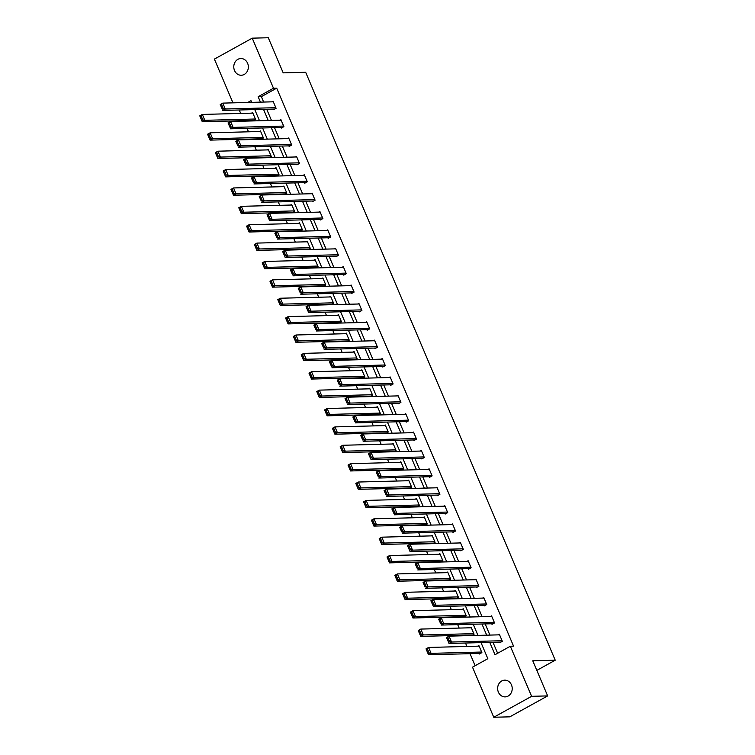 <?xml version="1.0" encoding="UTF-8"?>
<svg xmlns="http://www.w3.org/2000/svg" width="755" height="755" viewBox="0 0 755 755"><rect width="100%" height="100%" fill="white"/><g stroke="black" fill="none" stroke-linecap="round" stroke-linejoin="round"><path stroke-width="1.13" d="M247.612 63.278A8.362 7.286 88.5 0 1 241.279 75.255A8.362 7.286 88.5 0 1 234.522 70.517A8.362 7.286 88.5 0 1 240.845 58.531A8.362 7.286 88.5 0 1 247.612 63.278M511.475 684.898A8.362 7.286 88.5 0 1 505.142 696.884A8.362 7.286 88.5 0 1 498.385 692.146A8.362 7.286 88.5 0 1 504.708 680.161A8.362 7.286 88.5 0 1 511.475 684.898M232.965 102.85L214.392 59.098L252.236 38.165L268.289 37.75L283.191 72.858L305.671 72.282L555.227 660.21L532.756 660.795L547.658 695.902L509.814 716.835L493.761 717.25L472.507 667.175L487.843 658.69L481.02 642.618M239.241 109.994L240.703 113.429M243.771 120.658L243.978 121.149M247.045 128.369L248.508 131.814M251.575 139.033L251.783 139.524M254.85 146.753L256.304 150.188M259.371 157.418L259.578 157.908M262.646 165.128L264.108 168.573M267.176 175.802L267.383 176.293M270.45 183.512L271.913 186.957M274.98 194.177L275.188 194.667M278.255 201.896L279.709 205.332M282.776 212.561L282.983 213.052M286.051 220.271L287.513 223.716M290.581 230.936L290.788 231.426M293.855 238.655L295.318 242.091M298.385 249.32L298.593 249.811M301.66 257.03L303.114 260.475M306.181 267.695L306.388 268.185M309.456 275.415L310.918 278.85M313.986 286.079L314.193 286.57M317.26 293.789L318.723 297.234M321.79 304.463L321.998 304.954M325.065 312.174L326.528 315.618M329.586 322.838L329.803 323.329M332.861 330.558L334.323 333.993M337.391 341.222L337.598 341.713M340.665 348.933L342.128 352.377M345.195 359.597L345.403 360.088M348.47 367.317L349.933 370.752M353 377.981L353.208 378.472M356.275 385.692L357.728 389.136M360.796 396.356L361.003 396.847M364.07 404.076L365.533 407.511M368.6 414.74L368.808 415.231M371.875 422.451L373.338 425.895M376.405 433.125L376.613 433.615M379.68 440.835L381.133 444.28M384.201 451.499L384.408 451.99M387.475 459.219L388.938 462.655M392.005 469.884L392.213 470.374M395.28 477.594L396.743 481.039M399.81 488.259L400.018 488.749M403.085 495.978L404.538 499.414M407.606 506.643L407.813 507.134M410.88 514.353L412.343 517.798M415.41 525.018L415.618 525.508M418.685 532.737L420.148 536.173M423.215 543.402L423.423 543.893M426.49 551.112L427.953 554.557M431.011 561.786L431.228 562.267M434.285 569.497L435.748 572.941M438.815 580.161L439.023 580.652M442.09 587.881L443.553 591.316M446.62 598.545L446.828 599.036M449.895 606.256L451.358 609.7M454.425 616.92L454.633 617.411M457.7 624.64L459.153 628.075M462.22 635.304L462.428 635.795M465.495 643.015L466.958 646.459M470.025 653.679L475.131 665.721M536.824 670.383L555.227 660.21M251.566 102.057L250.981 102.387M479.085 653.443L479.331 654.038L481.888 652.622L478.887 645.553L477.755 646.176M471.715 635.55L474.083 634.238L471.082 627.169L469.959 627.801M471.28 635.068L471.488 635.559M463.919 617.175L466.288 615.863L463.287 608.794L462.154 609.417M463.476 616.684L463.683 617.175M456.114 598.79L458.483 597.479L455.482 590.41L454.35 591.033M455.671 598.309L455.878 598.8M448.31 580.416L450.678 579.104L447.677 572.035L446.545 572.658M447.875 579.925L448.083 580.416M440.514 562.031L442.874 560.72L439.872 553.651L438.749 554.274M440.071 561.55L440.278 562.041M432.709 543.647L435.078 542.345L432.077 535.276L430.945 535.899M432.266 543.166L432.473 543.657M424.905 525.272L427.273 523.961L424.272 516.892L423.14 517.515M424.47 524.782L424.678 525.272M417.109 506.888L419.469 505.576L416.467 498.508L415.344 499.14M416.666 506.407L416.873 506.898M409.304 488.513L411.673 487.202L408.672 480.133L407.54 480.756M408.861 488.023L409.068 488.513M401.5 470.129L403.868 468.817L400.867 461.749L399.735 462.371M401.065 469.648L401.273 470.139M393.695 451.754L396.064 450.442L393.062 443.374L391.939 443.997M393.261 451.264L393.468 451.754M385.899 433.37L388.268 432.058L385.267 424.989L384.135 425.612M385.456 432.889L385.663 433.379M378.095 414.986L380.463 413.683L377.462 406.615L376.33 407.238M377.651 414.504L377.868 414.995M370.29 396.611L372.659 395.299L369.657 388.23L368.534 388.853M369.856 396.12L370.063 396.611M362.494 378.227L364.863 376.915L361.862 369.846L360.73 370.478M362.051 377.745L362.258 378.236M354.69 359.852L357.058 358.54L354.057 351.471L352.925 352.094M354.246 359.361L354.454 359.852M346.885 341.468L349.254 340.156L346.252 333.087L345.12 333.71M346.451 340.986L346.658 341.477M339.089 323.093L341.449 321.781L338.448 314.712L337.325 315.335M338.646 322.602L338.853 323.093M331.285 304.709L333.653 303.397L330.652 296.328L329.52 296.951M330.841 304.227L331.049 304.718M323.48 286.324L325.849 285.022L322.847 277.953L321.715 278.576M323.046 285.843L323.253 286.334M315.675 267.95L318.044 266.638L315.043 259.569L313.92 260.192M315.241 267.459L315.448 267.95M307.88 249.565L310.248 248.253L307.247 241.185L306.115 241.817M307.436 249.084L307.644 249.575M300.075 231.19L302.444 229.879L299.442 222.81L298.31 223.433M299.641 230.7L299.848 231.19M292.27 212.806L294.639 211.494L291.638 204.426L290.515 205.058M291.836 212.325L292.043 212.816M284.475 194.431L286.843 193.12L283.842 186.051L282.71 186.674M284.031 193.941L284.239 194.431M276.67 176.047L279.039 174.735L276.037 167.667L274.905 168.289M276.226 175.566L276.443 176.057M268.865 157.663L271.234 156.361L268.233 149.292L267.11 149.915M268.431 157.182L268.638 157.672M261.07 139.288L263.429 137.976L260.437 130.908L259.305 131.53M260.626 138.807L260.834 139.288M253.265 120.904L255.634 119.601L252.632 112.523L251.5 113.156M252.821 120.422L253.029 120.913M489.769 642.392L495.006 654.727L510.342 646.242L513.56 646.157L276.698 88.156L261.362 96.64L263.655 102.057M266.723 109.277L271.46 120.432M274.527 127.661L279.256 138.816M282.323 146.036L287.06 157.191M290.128 164.42L294.865 175.575M297.932 182.795L302.661 193.959M305.728 201.179L310.465 212.334M313.533 219.563L318.27 230.719M321.337 237.938L326.066 249.093M329.133 256.322L333.87 267.478M336.938 274.697L341.675 285.852M344.742 293.082L349.48 304.237M352.547 311.456L357.275 322.611M360.343 329.841L365.08 340.996M368.147 348.225L372.885 359.38M375.952 366.6L380.68 377.755M383.748 384.984L388.485 396.139M391.552 403.359L396.29 414.514M399.357 421.743L404.085 432.898M407.153 440.118L411.89 451.273M414.957 458.502L419.695 469.657M422.762 476.886L427.5 488.041M430.558 495.261L435.295 506.416M438.362 513.645L443.1 524.801M446.167 532.02L450.905 543.175M453.972 550.404L458.7 561.56M461.767 568.779L466.505 579.934M469.572 587.163L474.31 598.319M477.377 605.548L482.105 616.703M485.172 623.923L489.91 635.078M492.977 642.307L497.639 653.273M499.536 642.137L499.782 642.722L502.339 641.306L499.338 634.238L498.215 634.861M491.731 623.753L491.986 624.338L494.544 622.932L491.543 615.863L490.41 616.486M483.927 605.368L484.181 605.963L486.739 604.547L483.738 597.479L482.605 598.102M476.131 586.994L476.377 587.579L478.934 586.163L475.933 579.094L474.81 579.727M468.327 568.609L468.581 569.204L471.129 567.788L468.138 560.72L467.005 561.342M460.522 550.235L460.776 550.82L463.334 549.404L460.333 542.335L459.2 542.968M452.726 531.85L452.972 532.445L455.529 531.029L452.528 523.961L451.396 524.583M444.921 513.476L445.167 514.061L447.724 512.645L444.723 505.576L443.6 506.199M437.117 495.091L437.371 495.676L439.929 494.27L436.928 487.202L435.795 487.824M429.321 476.716L429.567 477.302L432.124 475.886L429.123 468.817L427.991 469.44M421.516 458.332L421.762 458.917L424.319 457.511L421.318 450.433L420.195 451.065M413.712 439.948L413.966 440.543L416.524 439.127L413.523 432.058L412.39 432.681M405.916 421.573L406.162 422.158L408.719 420.743L405.718 413.674L404.586 414.306M398.111 403.189L398.357 403.783L400.914 402.368L397.913 395.299L396.79 395.922M390.307 384.814L390.561 385.399L393.119 383.984L390.118 376.915L388.985 377.538M382.502 366.43L382.757 367.024L385.314 365.609L382.313 358.54L381.181 359.163M374.707 348.055L374.952 348.64L377.509 347.225L374.508 340.156L373.376 340.779M366.902 329.671L367.156 330.256L369.705 328.85L366.713 321.772L365.58 322.404M359.097 311.286L359.352 311.881L361.909 310.465L358.908 303.397L357.776 304.02M351.301 292.912L351.547 293.497L354.104 292.081L351.103 285.012L349.971 285.645M343.497 274.527L343.742 275.122L346.3 273.706L343.298 266.638L342.175 267.261M335.692 256.153L335.947 256.738L338.504 255.322L335.503 248.253L334.371 248.876M327.897 237.768L328.142 238.363L330.699 236.947L327.698 229.879L326.566 230.501M320.092 219.394L320.337 219.979L322.895 218.563L319.893 211.494L318.77 212.117M312.287 201.009L312.542 201.594L315.099 200.188L312.098 193.11L310.966 193.742M304.482 182.625L304.737 183.22L307.294 181.804L304.293 174.735L303.161 175.358M296.687 164.25L296.932 164.835L299.49 163.42L296.489 156.351L295.365 156.983M288.882 145.866L289.137 146.461L291.694 145.045L288.693 137.976L287.561 138.599M281.077 127.491L281.332 128.076L283.889 126.661L280.888 119.592L279.756 120.215M273.282 109.107L273.527 109.701L276.085 108.286L273.084 101.217L271.951 101.84M547.658 695.902L531.605 696.318L493.761 717.25M252.236 38.165L273.489 88.241L258.144 96.725L260.447 102.133M276.698 88.156L273.489 88.241M510.342 646.242L531.605 696.318M263.514 109.362L268.242 120.517M271.309 127.746L276.047 138.901M279.114 146.121L283.852 157.276M286.919 164.505L291.647 175.66M294.714 182.88L299.452 194.035M302.519 201.264L307.257 212.419M310.324 219.639L315.061 230.794M318.119 238.023L322.857 249.178M325.924 256.407L330.662 267.563M333.729 274.782L338.466 285.937M341.534 293.166L346.262 304.322M349.329 311.541L354.067 322.696M357.134 329.926L361.871 341.081M364.939 348.3L369.667 359.455M372.734 366.685L377.472 377.84M380.539 385.069L385.276 396.224M388.344 403.444L393.081 414.599M396.139 421.828L400.877 432.983M403.944 440.203L408.682 451.358M411.749 458.587L416.486 469.742M419.553 476.962L424.282 488.117M427.349 495.346L432.086 506.501M435.154 513.73L439.891 524.885M442.959 532.105L447.687 543.26M450.754 550.489L455.491 561.644M458.559 568.864L463.296 580.019M466.363 587.248L471.092 598.404M474.159 605.623L478.897 616.778M481.964 624.008L486.701 635.163M251.698 102.369L250.99 100.689L247.772 102.463M477.953 635.389L473.225 624.234M470.157 617.014L465.42 605.85M462.353 598.63L457.615 587.475M454.548 580.246L449.82 569.091M446.752 561.871L442.015 550.716M438.948 543.487L434.21 532.332M431.143 525.112L426.405 513.957M423.347 506.728L418.61 495.573M415.543 488.353L410.805 477.188M407.738 469.969L403 458.814M399.933 451.584L395.205 440.429M392.138 433.21L387.4 422.054M384.333 414.825L379.595 403.67M376.528 396.45L371.8 385.295M368.733 378.066L363.995 366.911M360.928 359.691L356.19 348.527M353.123 341.307L348.385 330.152M345.328 322.923L340.59 311.768M337.523 304.548L332.785 293.393M329.718 286.164L324.98 275.009M321.913 267.789L317.185 256.634M314.118 249.405L309.38 238.25M306.313 231.03L301.575 219.865M298.508 212.646L293.78 201.491M290.713 194.262L285.975 183.106M282.908 175.887L278.17 164.732M275.103 157.502L270.375 146.347M267.308 139.128L262.57 127.972M259.503 120.743L254.765 109.588M261.362 96.64L258.144 96.725M502.094 640.721L451.537 642.033L448.98 643.449L500.914 642.099M448.536 642.156L446.479 637.55L449.036 636.144L451.537 642.033L449.565 641.59L447.809 637.475L446.79 638.032L448.536 642.156L449.565 641.59M499.593 634.832L449.036 636.144L447.809 637.475M446.479 637.55L446.79 638.032M481.633 652.037L431.086 653.349L428.529 654.764L426.028 648.866L428.585 647.45L479.132 646.138M480.463 653.415L428.529 654.764L428.085 653.471L429.104 652.905L427.358 648.781L426.33 649.347L428.085 653.471M427.358 648.781L428.585 647.45L431.086 653.349L429.104 652.905M426.33 649.347L426.028 648.866M494.289 622.337L443.732 623.649L441.175 625.065L493.109 623.715M440.731 623.781L438.674 619.176L441.231 617.76L443.732 623.649L441.76 623.215L440.005 619.091L438.985 619.657L440.731 623.781L441.76 623.215M491.788 616.448L441.231 617.76L440.005 619.091M438.674 619.176L438.985 619.657M486.484 603.962L435.937 605.274L433.379 606.69L485.314 605.34M432.936 605.397L430.878 600.791L433.436 599.376L435.937 605.274L433.955 604.831L432.209 600.706L431.18 601.273L432.936 605.397L433.955 604.831M483.983 598.064L433.436 599.376L432.209 600.706M430.878 600.791L431.18 601.273M473.838 633.653L423.281 634.964L420.724 636.38L418.223 630.491L420.78 629.075L471.337 627.764M472.658 635.03L420.724 636.38L420.28 635.097L421.309 634.53L419.553 630.406L418.534 630.972L420.28 635.097M419.553 630.406L420.78 629.075L423.281 634.964L421.309 634.53M418.534 630.972L418.223 630.491M466.033 615.268L415.476 616.59L412.919 617.996L410.418 612.107L412.976 610.691L463.532 609.379M464.853 616.656L412.919 617.996L412.475 616.712L413.504 616.146L411.749 612.022L410.729 612.588L412.475 616.712M411.749 612.022L412.976 610.691L415.476 616.59L413.504 616.146M410.729 612.588L410.418 612.107M478.689 585.578L428.132 586.89L425.575 588.305L477.509 586.956M425.131 587.022L423.074 582.416L425.631 581.001L428.132 586.89L426.15 586.456L424.404 582.332L423.385 582.898L425.131 587.022L426.15 586.456M476.188 579.689L425.631 581.001L424.404 582.332M423.074 582.416L423.385 582.898M470.884 567.203L420.327 568.515L417.77 569.921L469.704 568.581M417.326 568.638L415.269 564.032L417.826 562.617L420.327 568.515L418.355 568.071L416.6 563.947L415.58 564.513L417.326 568.638L418.355 568.071M468.383 561.305L417.826 562.617L416.6 563.947M415.269 564.032L415.58 564.513M463.079 548.819L412.532 550.131L409.974 551.546L461.909 550.197M409.531 550.263L407.474 545.657L410.031 544.242L412.532 550.131L410.55 549.697L408.804 545.572L407.775 546.139L409.531 550.263L410.55 549.697M460.578 542.93L410.031 544.242L408.804 545.572M407.474 545.657L407.775 546.139M458.228 596.894L407.681 598.205L405.124 599.621L402.623 593.732L405.18 592.316L455.727 591.005M457.058 598.271L405.124 599.621L404.68 598.337L405.699 597.771L403.953 593.647L402.925 594.213L404.68 598.337M403.953 593.647L405.18 592.316L407.681 598.205L405.699 597.771M402.925 594.213L402.623 593.732M450.433 578.509L399.876 579.821L397.319 581.237L394.818 575.348L397.375 573.932L447.932 572.62M449.253 579.887L397.319 581.237L396.875 579.953L397.894 579.387L396.148 575.263L395.129 575.829L396.875 579.953M396.148 575.263L397.375 573.932L399.876 579.821L397.894 579.387M395.129 575.829L394.818 575.348M442.628 560.135L392.072 561.446L389.514 562.862L387.013 556.963L389.571 555.557L440.127 554.245M441.448 561.512L389.514 562.862L389.07 561.569L390.099 561.003L388.344 556.879L387.324 557.445L389.07 561.569M388.344 556.879L389.571 555.557L392.072 561.446L390.099 561.003M387.324 557.445L387.013 556.963M455.284 530.435L404.727 531.747L402.17 533.162L454.104 531.813M401.726 531.879L399.669 527.273L402.226 525.858L404.727 531.747L402.745 531.312L400.999 527.188L399.98 527.754L401.726 531.879L402.745 531.312M452.783 524.546L402.226 525.858L400.999 527.188M399.669 527.273L399.98 527.754M434.823 541.75L384.276 543.062L381.719 544.478L379.218 538.589L381.775 537.173L432.322 535.861M433.653 543.128L381.719 544.478L381.275 543.194L382.294 542.628L380.548 538.504L379.52 539.07L381.275 543.194M380.548 538.504L381.775 537.173L384.276 543.062L382.294 542.628M379.52 539.07L379.218 538.589M447.479 512.06L396.922 513.372L394.365 514.787L446.299 513.438M393.921 513.494L391.864 508.889L394.421 507.483L396.922 513.372L394.95 512.928L393.195 508.813L392.175 509.37L393.921 513.494L394.95 512.928M444.978 506.171L394.421 507.483L393.195 508.813M391.864 508.889L392.175 509.37M427.028 523.375L376.471 524.687L373.914 526.103L371.413 520.204L373.97 518.789L424.527 517.477M425.848 524.753L373.914 526.103L373.47 524.81L374.489 524.244L372.743 520.12L371.724 520.686L373.47 524.81M372.743 520.12L373.97 518.789L376.471 524.687L374.489 524.244M371.724 520.686L371.413 520.204M439.674 493.676L389.118 494.987L386.569 496.403L438.504 495.053M386.126 495.12L384.068 490.514L386.626 489.098L389.118 494.987L387.145 494.553L385.399 490.429L384.37 490.995L386.126 495.12L387.145 494.553M437.173 487.787L386.626 489.098L385.399 490.429M384.068 490.514L384.37 490.995M419.223 504.991L368.666 506.303L366.109 507.719L363.608 501.83L366.166 500.414L416.722 499.102M418.043 506.369L366.109 507.719L365.665 506.435L366.694 505.869L364.939 501.745L363.919 502.311L365.665 506.435M364.939 501.745L366.166 500.414L368.666 506.303L366.694 505.869M363.919 502.311L363.608 501.83M431.879 475.301L381.322 476.613L378.765 478.028L430.699 476.679M378.321 476.735L376.264 472.13L378.821 470.714L381.322 476.613L379.34 476.169L377.594 472.045L376.566 472.611L378.321 476.735L379.34 476.169M429.378 469.402L378.821 470.714L377.594 472.045M376.264 472.13L376.566 472.611M411.418 486.607L360.862 487.928L358.314 489.334L355.813 483.445L358.361 482.03L408.917 480.718M410.239 487.994L358.314 489.334L357.87 488.051L358.889 487.485L357.134 483.36L356.115 483.927L357.87 488.051M357.134 483.36L358.361 482.03L360.862 487.928L358.889 487.485M356.115 483.927L355.813 483.445M424.074 456.917L373.517 458.228L370.96 459.644L422.894 458.294M370.516 458.361L368.459 453.755L371.016 452.339L373.517 458.228L371.545 457.794L369.79 453.67L368.77 454.236L370.516 458.361L371.545 457.794M421.573 451.028L371.016 452.339L369.79 453.67M368.459 453.755L368.77 454.236M403.614 468.232L353.066 469.544L350.509 470.96L348.008 465.071L350.565 463.655L401.122 462.343M402.443 469.61L350.509 470.96L350.065 469.676L351.084 469.11L349.339 464.986L348.31 465.552L350.065 469.676M349.339 464.986L350.565 463.655L353.066 469.544L351.084 469.11M348.31 465.552L348.008 465.071M416.269 438.542L365.713 439.854L363.155 441.26L415.09 439.92M362.721 439.976L360.663 435.371L363.212 433.955L365.713 439.854L363.74 439.41L361.985 435.286L360.966 435.852L362.721 439.976L363.74 439.41M413.768 432.643L363.212 433.955L361.985 435.286M360.663 435.371L360.966 435.852M395.818 449.848L345.261 451.16L342.704 452.575L340.203 446.686L342.761 445.271L393.317 443.959M394.639 451.226L342.704 452.575L342.26 451.292L343.289 450.726L341.534 446.601L340.514 447.168L342.26 451.292M341.534 446.601L342.761 445.271L345.261 451.16L343.289 450.726M340.514 447.168L340.203 446.686M408.464 420.157L357.917 421.469L355.36 422.885L407.294 421.535M354.916 421.601L352.859 416.996L355.416 415.58L357.917 421.469L355.935 421.035L354.189 416.911L353.161 417.477L354.916 421.601L355.935 421.035M405.964 414.268L355.416 415.58L354.189 416.911M352.859 416.996L353.161 417.477M388.013 431.473L337.457 432.785L334.899 434.2L332.398 428.302L334.956 426.896L385.512 425.584M386.834 432.851L334.899 434.2L334.465 432.908L335.484 432.341L333.729 428.217L332.71 428.783L334.465 432.908M333.729 428.217L334.956 426.896L337.457 432.785L335.484 432.341M332.71 428.783L332.398 428.302M400.669 401.773L350.112 403.085L347.555 404.501L399.489 403.151M347.111 403.217L345.054 398.612L347.611 397.196L350.112 403.085L348.14 402.651L346.385 398.527L345.365 399.093L347.111 403.217L348.14 402.651M398.168 395.884L347.611 397.196L346.385 398.527M345.054 398.612L345.365 399.093M380.209 413.089L329.661 414.401L327.104 415.816L324.603 409.927L327.16 408.512L377.708 407.2M379.038 414.467L327.104 415.816L326.66 414.533L327.679 413.966L325.933 409.842L324.905 410.409L326.66 414.533M325.933 409.842L327.16 408.512L329.661 414.401L327.679 413.966M324.905 410.409L324.603 409.927M392.864 383.398L342.308 384.71L339.75 386.126L391.685 384.776M339.306 384.833L337.249 380.227L339.807 378.821L342.308 384.71L340.335 384.267L338.58 380.152L337.56 380.709L339.306 384.833L340.335 384.267M390.363 377.509L339.807 378.821L338.58 380.152M337.249 380.227L337.56 380.709M372.413 394.714L321.857 396.026L319.299 397.441L316.798 391.543L319.356 390.127L369.912 388.816M371.233 396.092L319.299 397.441L318.855 396.148L319.875 395.582L318.129 391.458L317.109 392.024L318.855 396.148M318.129 391.458L319.356 390.127L321.857 396.026L319.875 395.582M317.109 392.024L316.798 391.543M385.059 365.014L334.512 366.326L331.955 367.742L383.889 366.392M331.511 366.458L329.454 361.853L332.011 360.437L334.512 366.326L332.53 365.892L330.784 361.768L329.756 362.334L331.511 366.458L332.53 365.892M382.558 359.125L332.011 360.437L330.784 361.768M329.454 361.853L329.756 362.334M364.608 376.33L314.052 377.642L311.494 379.057L308.993 373.168L311.551 371.753L362.107 370.441M363.429 377.708L311.494 379.057L311.051 377.774L312.079 377.207L310.324 373.083L309.305 373.649L311.051 377.774M310.324 373.083L311.551 371.753L314.052 377.642L312.079 377.207M309.305 373.649L308.993 373.168M377.264 346.639L326.707 347.951L324.15 349.367L376.084 348.017M323.706 348.074L321.649 343.468L324.206 342.053L326.707 347.951L324.725 347.508L322.98 343.383L321.96 343.95L323.706 348.074L324.725 347.508M374.763 340.741L324.206 342.053L322.98 343.383M321.649 343.468L321.96 343.95M356.804 357.945L306.256 359.267L303.699 360.673L301.198 354.784L303.755 353.368L354.303 352.057M355.633 359.333L303.699 360.673L303.255 359.389L304.274 358.823L302.529 354.699L301.5 355.265L303.255 359.389M302.529 354.699L303.755 353.368L306.256 359.267L304.274 358.823M301.5 355.265L301.198 354.784M369.459 328.255L318.903 329.567L316.345 330.983L368.28 329.633M315.901 329.699L313.844 325.094L316.402 323.678L318.903 329.567L316.93 329.133L315.175 325.009L314.155 325.575L315.901 329.699L316.93 329.133M366.958 322.366L316.402 323.678L315.175 325.009M313.844 325.094L314.155 325.575M349.008 339.571L298.452 340.882L295.894 342.298L293.393 336.409L295.951 334.993L346.507 333.682M347.829 340.949L295.894 342.298L295.45 341.015L296.47 340.448L294.724 336.324L293.704 336.89L295.45 341.015M294.724 336.324L295.951 334.993L298.452 340.882L296.47 340.448M293.704 336.89L293.393 336.409M361.654 309.88L311.107 311.192L308.55 312.598L360.484 311.258M308.106 311.315L306.049 306.709L308.606 305.294L311.107 311.192L309.125 310.749L307.379 306.624L306.351 307.191L308.106 311.315L309.125 310.749M359.154 303.982L308.606 305.294L307.379 306.624M306.049 306.709L306.351 307.191M341.203 321.186L290.647 322.498L288.089 323.914L285.588 318.025L288.146 316.609L338.702 315.297M340.024 322.564L288.089 323.914L287.646 322.63L288.674 322.064L286.919 317.94L285.9 318.506L287.646 322.63M286.919 317.94L288.146 316.609L290.647 322.498L288.674 322.064M285.9 318.506L285.588 318.025M353.859 291.496L303.302 292.808L300.745 294.224L352.679 292.874M300.301 292.94L298.244 288.334L300.801 286.919L303.302 292.808L301.32 292.374L299.575 288.25L298.555 288.816L300.301 292.94L301.32 292.374M351.358 285.607L300.801 286.919L299.575 288.25M298.244 288.334L298.555 288.816M333.399 302.812L282.842 304.123L280.294 305.539L277.793 299.641L280.35 298.234L330.898 296.923M332.228 304.19L280.294 305.539L279.85 304.246L280.869 303.68L279.123 299.556L278.095 300.122L279.85 304.246M279.123 299.556L280.35 298.234L282.842 304.123L280.869 303.68M278.095 300.122L277.793 299.641M346.054 273.112L295.498 274.424L292.94 275.839L344.875 274.49M292.496 274.556L290.439 269.95L292.997 268.535L295.498 274.424L293.525 273.989L291.77 269.865L290.75 270.432L292.496 274.556L293.525 273.989M343.553 267.223L292.997 268.535L291.77 269.865M290.439 269.95L290.75 270.432M325.603 284.427L275.046 285.739L272.489 287.155L269.988 281.266L272.546 279.85L323.102 278.538M324.423 285.805L272.489 287.155L272.045 285.871L273.065 285.305L271.319 281.181L270.29 281.747L272.045 285.871M271.319 281.181L272.546 279.85L275.046 285.739L273.065 285.305M270.29 281.747L269.988 281.266M338.249 254.737L287.693 256.049L285.145 257.464L337.07 256.115M284.701 256.171L282.644 251.566L285.192 250.16L287.693 256.049L285.72 255.605L283.965 251.49L282.946 252.047L284.701 256.171L285.72 255.605M335.748 248.848L285.192 250.16L283.965 251.49M282.644 251.566L282.946 252.047M317.798 266.053L267.242 267.364L264.684 268.78L262.183 262.882L264.741 261.466L315.297 260.154M316.619 267.43L264.684 268.78L264.241 267.487L265.269 266.921L263.514 262.797L262.495 263.363L264.241 267.487M263.514 262.797L264.741 261.466L267.242 267.364L265.269 266.921M262.495 263.363L262.183 262.882M330.445 236.353L279.897 237.665L277.34 239.08L329.274 237.731M276.896 237.797L274.839 233.191L277.396 231.776L279.897 237.665L277.916 237.23L276.17 233.106L275.141 233.672L276.896 237.797L277.916 237.23M327.953 230.464L277.396 231.776L276.17 233.106M274.839 233.191L275.141 233.672M309.994 247.668L259.437 248.98L256.879 250.396L254.388 244.507L256.936 243.091L307.493 241.779M308.814 249.046L256.879 250.396L256.445 249.112L257.464 248.546L255.709 244.422L254.69 244.988L256.445 249.112M255.709 244.422L256.936 243.091L259.437 248.98L257.464 248.546M254.69 244.988L254.388 244.507M322.649 217.978L272.093 219.29L269.535 220.705L321.47 219.356M269.091 219.412L267.034 214.807L269.592 213.391L272.093 219.29L270.12 218.846L268.365 214.722L267.345 215.288L269.091 219.412L270.12 218.846M320.148 212.079L269.592 213.391L268.365 214.722M267.034 214.807L267.345 215.288M302.189 229.293L251.641 230.605L249.084 232.011L246.583 226.123L249.141 224.707L299.688 223.395M301.018 230.671L249.084 232.011L248.64 230.728L249.66 230.162L247.914 226.038L246.885 226.604L248.64 230.728M247.914 226.038L249.141 224.707L251.641 230.605L249.66 230.162M246.885 226.604L246.583 226.123M314.844 199.594L264.288 200.905L261.73 202.321L313.665 200.972M261.296 201.038L259.229 196.432L261.787 195.016L264.288 200.905L262.315 200.471L260.56 196.347L259.541 196.913L261.296 201.038L262.315 200.471M312.343 193.705L261.787 195.016L260.56 196.347M259.229 196.432L259.541 196.913M294.393 210.909L243.837 212.221L241.279 213.637L238.778 207.748L241.336 206.332L291.892 205.02M293.214 212.287L241.279 213.637L240.836 212.353L241.864 211.787L240.109 207.663L239.09 208.229L240.836 212.353M240.109 207.663L241.336 206.332L243.837 212.221L241.864 211.787M239.09 208.229L238.778 207.748M307.04 181.219L256.492 182.531L253.935 183.937L305.869 182.597M253.491 182.653L251.434 178.048L253.991 176.632L256.492 182.531L254.511 182.087L252.765 177.963L251.736 178.529L253.491 182.653L254.511 182.087M304.539 175.32L253.991 176.632L252.765 177.963M251.434 178.048L251.736 178.529M286.589 192.525L236.032 193.837L233.474 195.252L230.973 189.363L233.531 187.948L284.088 186.636M285.409 193.903L233.474 195.252L233.031 193.969L234.059 193.403L232.304 189.279L231.285 189.845L233.031 193.969M232.304 189.279L233.531 187.948L236.032 193.837L234.059 193.403M231.285 189.845L230.973 189.363M299.244 162.835L248.688 164.146L246.13 165.562L298.065 164.213M245.686 164.279L243.629 159.673L246.187 158.257L248.688 164.146L246.706 163.712L244.96 159.588L243.941 160.154L245.686 164.279L246.706 163.712M296.743 156.946L246.187 158.257L244.96 159.588M243.629 159.673L243.941 160.154M278.784 174.15L228.237 175.462L225.679 176.878L223.178 170.979L225.736 169.573L276.283 168.261M277.614 175.528L225.679 176.878L225.235 175.585L226.255 175.018L224.509 170.904L223.48 171.46L225.235 175.585M224.509 170.904L225.736 169.573L228.237 175.462L226.255 175.018M223.48 171.46L223.178 170.979M291.439 144.45L240.883 145.762L238.325 147.178L290.26 145.828M237.882 145.894L235.824 141.289L238.382 139.873L240.883 145.762L238.91 145.328L237.155 141.204L236.136 141.77L237.882 145.894L238.91 145.328M288.939 138.561L238.382 139.873L237.155 141.204M235.824 141.289L236.136 141.77M270.988 155.766L220.432 157.078L217.874 158.493L215.373 152.604L217.931 151.189L268.487 149.877M269.809 157.144L217.874 158.493L217.431 157.21L218.45 156.644L216.704 152.519L215.685 153.086L217.431 157.21M216.704 152.519L217.931 151.189L220.432 157.078L218.45 156.644M215.685 153.086L215.373 152.604M283.635 126.076L233.087 127.387L230.53 128.803L282.464 127.453M230.086 127.51L228.029 122.914L230.586 121.498L233.087 127.387L231.105 126.944L229.36 122.829L228.331 123.386L230.086 127.51L231.105 126.944M281.134 120.187L230.586 121.498L229.36 122.829M228.029 122.914L228.331 123.386M263.184 137.391L212.627 138.703L210.069 140.119L207.568 134.22L210.126 132.804L260.683 131.493M262.004 138.769L210.069 140.119L209.626 138.826L210.654 138.259L208.899 134.135L207.88 134.701L209.626 138.826M208.899 134.135L210.126 132.804L212.627 138.703L210.654 138.259M207.88 134.701L207.568 134.22M275.839 107.691L225.283 109.003L222.725 110.419L274.66 109.069M222.281 109.135L220.224 104.53L222.782 103.114L225.283 109.003L223.301 108.569L221.555 104.445L220.536 105.011L222.281 109.135L223.301 108.569M273.338 101.802L222.782 103.114L221.555 104.445M220.224 104.53L220.536 105.011M255.379 119.007L204.831 120.319L202.274 121.734L199.773 115.845L202.331 114.43L252.878 113.118M254.209 120.385L202.274 121.734L201.83 120.451L202.85 119.885L201.104 115.76L200.075 116.327L201.83 120.451M201.104 115.76L202.331 114.43L204.831 120.319L202.85 119.885M200.075 116.327L199.773 115.845"/></g></svg>
